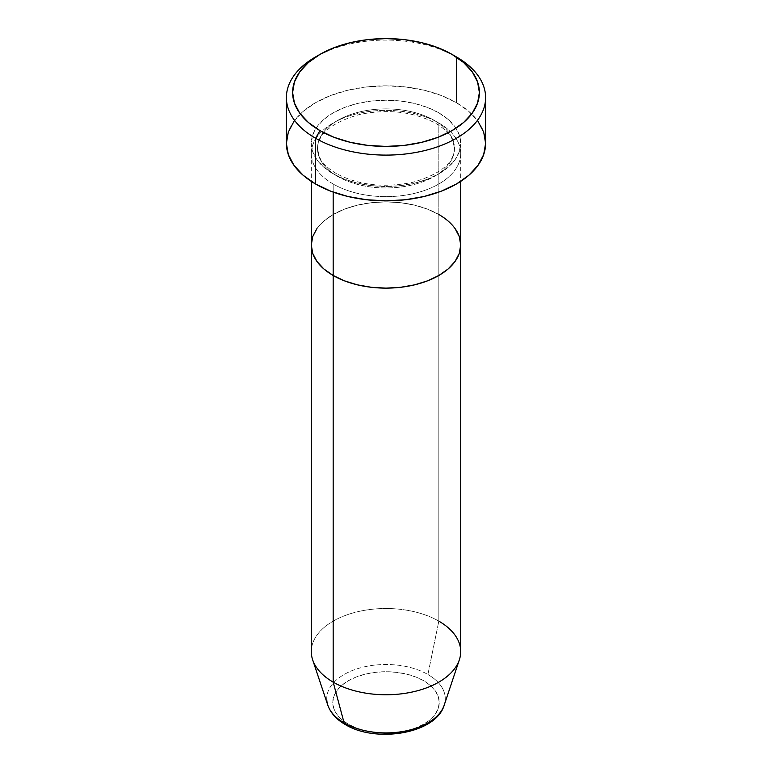 <?xml version="1.0" encoding="UTF-8"?>
<svg xmlns="http://www.w3.org/2000/svg" width="772" height="772" viewBox="0 0 772 772"><rect width="100%" height="100%" fill="white"/><g stroke="black" fill="none" stroke-linecap="round" stroke-linejoin="round"><path stroke-width="0.58" stroke-dasharray="3.86 2.9" d="M438.824 112.847A74.701 43.126 0 0 0 333.176 112.847A74.701 43.126 0 0 0 333.176 173.835L344.495 179.2L357.417 183.186L371.428 185.647L386 186.467L400.572 185.647L414.583 183.186L427.505 179.2L438.824 173.835L448.117 167.302L455.017 159.843L459.272 151.756L460.701 143.341L459.272 134.926L455.017 126.84L448.117 119.38L438.824 112.847L427.505 107.482L414.583 103.496L400.572 101.045L386 100.215L371.428 101.045L357.417 103.496L344.495 107.482L333.176 112.847L323.883 119.38L316.983 126.84L312.728 134.926L311.299 143.341L312.728 151.756L316.983 159.843L323.883 167.302L333.176 173.835A74.701 43.126 0 0 0 438.824 173.835A74.701 43.126 0 0 0 438.824 112.847M337.576 176.383A68.476 39.536 180 0 1 318.141 143.109A68.476 39.536 180 0 1 364.114 110.965A68.476 39.536 180 0 1 434.424 120.471A68.476 39.536 0 0 0 364.114 110.965A68.476 39.536 0 0 0 318.141 143.109A68.476 39.536 0 0 0 337.576 176.383A68.476 39.536 0 0 0 407.886 185.888A68.476 39.536 0 0 0 453.859 153.734A68.476 39.536 0 0 0 434.424 120.471A68.476 39.536 180 0 1 453.859 153.734A68.476 39.536 180 0 1 407.886 185.888A68.476 39.536 180 0 1 337.576 176.383M333.176 184.006A74.701 43.126 180 0 1 333.176 123.009A74.701 43.126 180 0 1 438.824 123.009A74.701 43.126 180 0 1 460.701 153.503A74.701 43.126 180 0 1 414.583 193.357A74.701 43.126 180 0 1 333.176 184.006L333.176 192.093L333.176 184.006A74.701 43.126 180 0 1 311.299 153.503A74.701 43.126 180 0 1 357.417 113.658A74.701 43.126 180 0 1 438.824 123.009L438.824 214.5L438.824 123.009A74.701 43.126 180 0 1 438.824 184.006A74.701 43.126 180 0 1 333.176 184.006M460.701 245.004A74.701 43.126 0 0 0 438.824 214.5L448.117 221.043L455.017 228.493L448.117 221.043L438.824 214.5A74.701 43.126 0 0 0 357.417 205.149A74.701 43.126 0 0 0 311.299 245.004A74.701 43.126 180 0 1 357.417 205.149A74.701 43.126 180 0 1 438.824 214.5L438.824 621.142L438.824 214.5L427.505 209.135L438.824 214.5M485.607 143.341A99.607 57.504 0 0 0 456.435 102.676L456.435 56.935L456.435 102.676A99.607 57.504 0 0 0 347.882 90.208A99.607 57.504 0 0 0 286.393 143.341M316.983 228.493L323.883 221.043L333.176 214.5L344.495 209.135L357.417 205.149L371.428 202.698L386 201.868L400.572 202.698L414.583 205.149L427.505 209.135L414.583 205.149L400.572 202.698L386 201.868L371.428 202.698L357.417 205.149L344.495 209.135L333.176 214.5L323.883 221.043L316.983 228.493M317.832 55.661A99.607 57.504 180 0 1 456.435 56.935A99.607 57.504 0 0 0 315.565 56.935M293.978 121.339L303.184 111.39L315.565 102.676L330.667 95.525L347.882 90.208L366.565 86.937L386 85.837L405.435 86.937L424.118 90.208L441.333 95.525L456.435 102.676L468.816 111.39L478.022 121.339M406.381 730.862L415.577 728.025L423.654 724.204L430.274 719.543L435.196 714.225L438.226 708.464L439.249 702.462L438.226 696.469L435.196 690.699L430.274 685.382L423.654 680.73A53.249 30.745 0 0 0 348.346 680.73A53.249 30.745 0 0 0 348.346 724.204A53.249 30.745 0 0 0 423.654 724.204A53.249 30.745 0 0 0 423.654 680.73L415.577 676.909L406.381 674.062L396.383 672.316L386 671.727L375.617 672.316L365.619 674.062L356.423 676.909L348.346 680.73L341.726 685.382L336.804 690.699L333.774 696.469L332.751 702.462L333.774 708.464L336.804 714.225L341.726 719.543L348.346 724.204L356.423 728.025L365.619 730.862M444.19 705.183A59.261 34.209 0 0 0 427.9 674.506A59.261 34.209 180 0 1 442.539 708.937M460.701 651.636A74.701 43.126 0 0 0 438.824 621.142L427.9 674.506L438.824 621.142A74.701 43.126 0 0 0 357.417 611.791A74.701 43.126 0 0 0 311.299 651.636M312.65 659.809A74.701 43.126 180 0 1 350.97 613.537A74.701 43.126 180 0 1 438.824 621.142M326.807 700.358A59.261 34.209 180 0 1 362 667.413A59.261 34.209 180 0 1 427.9 674.506A59.261 34.209 0 0 0 358.218 668.475A59.261 34.209 0 0 0 327.81 705.183M336.293 173.526C327.376 168.209 321.644 162.39 319.097 156.069L317.524 148.427C317.977 133.672 332.076 122.333 359.81 114.41C388.509 108.755 413.811 111.728 435.707 123.317C444.566 128.606 450.288 134.386 452.865 140.678L454.476 148.427C454.032 163.124 440.021 174.443 412.431 182.385C383.655 188.107 358.276 185.164 336.293 173.526M460.701 153.503L460.701 181.381M311.299 153.503L311.299 181.381"/><path stroke-width="1.16" d="M319.975 54.387L315.565 56.935A99.607 57.504 0 0 0 315.565 138.256L319.975 130.632A93.383 53.915 180 0 1 319.975 54.387A93.383 53.915 180 0 1 452.025 54.387L437.878 47.69L421.734 42.701L404.219 39.633L386 38.6L367.781 39.633L350.266 42.701L334.122 47.69L319.975 54.387L308.356 62.561L299.729 71.883L294.412 81.996L292.617 92.515L294.412 103.033L299.729 113.146L308.356 122.468L319.975 130.632L334.122 137.339L350.266 142.318L367.781 145.387L386 146.419L404.219 145.387L421.734 142.318L437.878 137.339L452.025 130.632L463.644 122.468L472.271 113.146L477.588 103.033L479.383 92.515L477.588 81.996L472.271 71.883L463.644 62.561L452.025 54.387A93.383 53.915 180 0 1 452.025 130.632A93.383 53.915 180 0 1 319.975 130.632L315.565 138.256A99.607 57.504 0 0 0 456.426 138.256A99.607 57.504 0 0 0 456.435 56.935L456.435 56.935A99.607 57.504 180 0 1 485.607 97.59A99.607 57.504 180 0 1 424.118 150.723A99.607 57.504 180 0 1 315.565 138.256L315.565 184.006A99.607 57.504 0 0 0 424.118 196.474A99.607 57.504 0 0 0 485.607 143.341L483.687 154.564L478.022 165.353L468.816 175.292L456.435 184.006L441.333 191.157L424.118 196.474L405.435 199.745L386 200.845L366.565 199.745L347.882 196.474L330.667 191.157L315.565 184.006L315.565 138.256A99.607 57.504 180 0 1 286.393 97.59A99.607 57.504 180 0 1 317.832 55.661M333.176 192.093L333.176 275.498A74.701 43.126 0 0 0 414.583 284.849A74.701 43.126 0 0 0 460.701 245.004L459.272 253.419L455.017 261.505L448.117 268.965L438.824 275.498L427.505 280.863L414.583 284.849L400.572 287.3L386 288.13L371.428 287.3L357.417 284.849L344.495 280.863L333.176 275.498L323.883 268.965L316.983 261.505L312.728 253.419L311.299 245.004L312.728 236.589L316.983 228.493L312.728 236.589L311.299 245.004A74.701 43.126 0 0 0 333.176 275.498L333.176 192.093M438.824 214.5A74.701 43.126 180 0 1 460.701 245.004L459.272 236.589L455.017 228.493L459.272 236.589L460.701 245.004A74.701 43.126 180 0 1 414.583 284.849A74.701 43.126 180 0 1 333.176 275.498L333.176 682.13L344.1 722.891A6.224 3.59 120 0 0 345.248 724.522A6.224 3.59 -60 0 1 344.1 722.891A59.261 34.209 0 0 0 403.36 731.412A59.261 34.209 0 0 0 444.19 705.183C436.064 733.67 375.954 743.455 345.238 724.512C336.428 719.456 330.628 713.01 327.81 705.183A59.261 34.209 0 0 0 344.1 722.891L333.176 682.13A74.701 43.126 0 0 0 414.583 691.48A74.701 43.126 0 0 0 460.701 651.636L460.701 245.004L459.272 253.419L455.017 261.505L448.117 268.965L438.824 275.498L427.505 280.863L414.583 284.849L400.572 287.3L386 288.13L371.428 287.3L357.417 284.849L344.495 280.863L333.176 275.498L323.883 268.965L316.983 261.505L312.728 253.419L311.299 245.004L311.299 651.636A74.701 43.126 0 0 0 333.176 682.13L333.176 275.498A74.701 43.126 180 0 1 311.299 245.004L311.299 181.381M286.393 97.59L286.393 143.341A99.607 57.504 0 0 0 315.565 184.006L303.184 175.292L293.978 165.353L288.313 154.564L286.393 143.341L288.313 132.118L293.978 121.339M478.022 121.339L483.687 132.118L485.607 143.341L485.607 97.59M442.539 708.937A59.261 34.209 180 0 1 344.1 722.891A59.261 34.209 180 0 1 326.807 700.358M438.824 621.142A74.701 43.126 180 0 1 459.35 659.809A74.701 43.126 180 0 1 407.886 692.87A74.701 43.126 180 0 1 333.176 682.13A74.701 43.126 180 0 1 312.65 659.809L327.81 705.183M365.619 730.862L375.617 732.618L386 733.207L396.383 732.618L406.381 730.862M456.435 56.935L452.025 54.387M460.701 181.381L460.701 245.004M459.35 659.809L444.19 705.183"/></g></svg>
